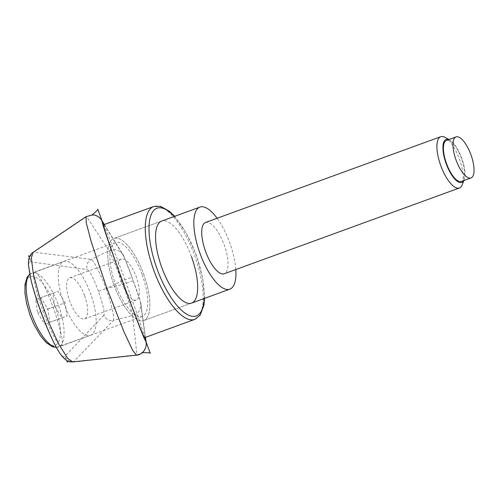 <?xml version="1.0" encoding="UTF-8"?>
<svg xmlns="http://www.w3.org/2000/svg" width="499" height="499" viewBox="0 0 499 499"><rect width="100%" height="100%" fill="white"/><g stroke="black" fill="none" stroke-linecap="round" stroke-linejoin="round"><path stroke-width="0.37" stroke-dasharray="2.5 1.87" d="M142.19 274.718A39.302 14.215 -110 0 1 142.277 316.441A39.302 14.215 -110 0 1 115.431 284.318A39.302 14.215 -110 0 1 115.344 242.589A39.302 14.215 -110 0 1 142.19 274.718M42.864 310.79C50 330.575 58.857 347.341 61.427 345.932C64.296 345.352 60.323 326.914 53.087 307.216C45.952 287.424 37.094 270.658 34.525 272.067C31.655 272.647 35.629 291.092 42.864 310.79M143.675 274.182A43.675 15.793 -110 0 1 143.774 320.545A43.675 15.793 -110 0 1 113.947 284.854A43.675 15.793 -110 0 1 113.847 238.491A43.675 15.793 -110 0 1 143.675 274.182A43.675 15.793 -110 0 1 143.774 320.545A43.675 15.793 -110 0 1 113.947 284.854A43.675 15.793 -110 0 1 113.847 238.491A43.675 15.793 -110 0 1 143.675 274.182M73.684 361.625L136.926 354.833L132.678 315.574A10937.213 9381.431 -13.8 0 1 113.466 320.377L73.684 361.625L72.854 361.931M136.47 355.157L136.845 354.839M104.116 224.606L124.089 256.779L131.967 277.207L121.931 280.881C114.976 263.771 110.697 253.723 109.081 250.735L86.626 216.628L86.046 216.66M124.089 256.779A10.916 10.866 -32.2 0 0 123.072 254.696C126.116 261.351 129.085 268.855 131.967 277.207L133.221 280.65L130.37 281.698L123.178 284.324L121.931 280.881A13732.255 13729.224 -105.2 0 0 106.412 288.478A13732.255 13729.224 -105.2 0 0 123.178 284.324C128.854 301.901 132.023 312.318 132.678 315.574A10.916 10.866 -7.3 0 0 140.861 303.629A10.916 10.866 -7.3 0 0 140.855 303.598A10.916 10.866 -7.3 0 0 140.294 301.296L145.215 337.455M103.486 224.831C103.929 223.951 114.346 250.704 125.324 280.906C136.302 311.027 145.471 338.072 144.567 337.686M131.967 277.207L140.294 301.296M136.926 354.833L140.905 353.417L143.918 350.816L145.914 346.836L146.251 343.362M101.197 219.498L98.646 216.978L94.561 215.212L90.581 215.15L86.626 216.628M161.657 221.051L113.847 238.491L161.657 221.051A43.675 15.793 -110 0 1 191.491 256.742M86.558 216.672L33.838 252.157L91.28 259.411C94.224 261.532 99.201 271.244 106.206 288.553L106.412 288.478M106.206 288.553C111.963 306.311 114.383 316.915 113.466 320.377A8.19 8.096 -137.4 0 1 103.867 315.231C104.871 312.542 103.056 304.59 98.415 291.372L106.206 288.553M98.415 291.372C93.469 278.267 89.745 270.982 87.231 269.522A8.19 8.096 98.5 0 1 91.28 259.411A10937.213 9361.864 153.8 0 1 109.081 250.735A10.916 10.866 -32.2 0 1 123.072 254.696L104.328 224.525M32.965 252.463L33.82 252.17C30.501 254.627 29.404 257.858 30.526 261.856C19.661 259.43 58.059 364.937 64.907 356.323C66.623 360.11 69.536 361.881 73.659 361.625M235.809 269.541A43.675 15.793 70 0 0 229.74 242.788A43.675 15.793 70 0 0 217.102 218.256M63.791 303.155A39.302 14.215 70 0 0 90.637 335.278A39.302 14.215 70 0 0 90.55 293.549A39.302 14.215 70 0 0 63.704 261.426A39.302 14.215 70 0 0 63.791 303.155M84.599 295.682A21.837 7.897 -110 0 1 84.649 318.867A21.837 7.897 -110 0 1 69.735 301.022A21.837 7.897 -110 0 1 69.685 277.837A21.837 7.897 -110 0 1 84.599 295.682M121.376 282.185A21.837 7.897 70 0 0 136.289 300.03A21.837 7.897 70 0 0 136.239 276.851A21.837 7.897 70 0 0 121.326 259A21.837 7.897 70 0 0 121.376 282.185M448.769 139.57A22.86 8.271 -110 0 1 449.742 140.032A22.86 8.271 -110 0 1 461.731 158.133A22.86 8.271 -110 0 1 464.182 179.628A22.86 8.271 -110 0 1 463.733 180.601M445.046 137.393A27.295 9.868 -110 0 1 459.361 159.006A27.295 9.868 -110 0 1 462.286 184.667M205.526 222.485A27.295 9.868 -110 0 1 224.17 244.791A27.295 9.868 -110 0 1 224.232 273.77M446.468 140.412A21.837 7.897 -110 0 1 461.382 158.258A21.837 7.897 -110 0 1 461.432 181.443M37.593 312.754L44.648 324.144L49.8 322.298L47.892 309.062L40.837 297.672L35.685 299.519L37.593 312.754L54.809 306.48L52.9 293.244L58.052 291.397L65.107 302.781L67.009 316.017L61.864 317.863L54.809 306.48M35.685 299.519L52.9 293.244M44.648 324.144L61.864 317.863M49.8 322.298L67.009 316.017M47.892 309.062L65.107 302.781M40.837 297.672L58.052 291.397M103.867 315.231L64.907 356.323L66.723 360.521M29.204 257.434L30.526 261.856L87.231 269.522M194.81 319.366A60.048 21.713 70 0 0 194.672 255.613A60.048 21.713 70 0 0 153.698 206.524M174.27 216.447A57.323 20.727 -110 0 1 196.132 255.076A57.323 20.727 -110 0 1 204.203 298.508M56.331 347.267A39.302 14.215 70 0 0 58.576 346.973A39.302 14.215 70 0 0 58.601 346.961A39.302 14.215 70 0 0 58.514 305.238A39.302 14.215 70 0 0 31.693 273.103A39.302 14.215 70 0 0 31.668 273.109A39.302 14.215 70 0 0 29.759 274.313M30.233 276.54A36.577 13.23 70 0 0 30.296 315.374A36.577 13.23 70 0 0 55.252 345.277A36.577 13.23 70 0 0 55.189 306.442A36.577 13.23 70 0 0 30.233 276.54M142.277 316.441L61.427 345.932M191.591 303.105L143.774 320.545L191.591 303.105M204.584 298.365L202.706 277.924L196.269 254.908L186.377 233.158L174.656 216.31M145.44 337.374L140.849 303.598M133.221 280.65C138.235 294.728 140.693 301.402 140.861 303.629M115.344 242.589L34.525 272.067M56.412 347.41L90.637 335.278M29.728 274.157L63.704 261.426M84.649 318.867L136.289 300.03M449.742 140.032L448.863 139.539M464.182 179.628L463.827 180.563M69.685 277.837L121.326 259"/><path stroke-width="0.75" d="M191.491 256.742A43.675 15.793 -110 0 1 191.591 303.105A43.675 15.793 -110 0 1 161.757 267.414A43.675 15.793 -110 0 1 161.657 221.051L199.912 207.097A43.675 15.793 70 0 0 200.012 253.461A43.675 15.793 70 0 0 229.839 289.152A43.675 15.793 70 0 0 235.809 269.541M72.854 361.931L67.802 358.488L58.932 344.522L48.902 322.734L39.783 297.678L33.47 274.575L31.318 258.251L32.965 252.463L86.04 216.66L86.215 222.704L91.404 242.377L106.599 287.461L123.958 331.823L132.665 350.323L136.47 355.157L72.848 361.931C70.453 361.7 68.107 363.253 61.57 355.587C52.751 344.747 36.658 304.427 30.901 279.565L28.412 264.433L28.58 260.041L29.341 257.072C30.726 254.34 31.936 252.806 32.971 252.457M194.81 319.366L144.567 337.686C144.13 338.571 133.707 311.819 122.735 281.617C111.751 251.496 102.588 224.45 103.486 224.831L153.655 206.536A60.048 21.713 70 0 0 153.792 270.283A60.048 21.713 70 0 0 194.772 319.379A60.048 21.713 70 0 0 194.81 319.366L200.149 315.168L203.91 305.238L204.584 298.365M142.371 352.625L150.068 352.805L145.602 340.536C145.515 345.726 98.945 217.776 102.451 221.98L97.985 209.711L92.221 214.801M146.251 343.362L145.602 340.543M102.451 221.98L101.197 219.498M463.733 180.601A22.86 8.271 -110 0 1 446.168 163.722A22.86 8.271 -110 0 1 448.769 139.57M463.827 180.563L462.286 184.667A27.295 9.868 -110 0 1 459.423 187.986A27.295 9.868 -110 0 1 440.779 165.674A27.295 9.868 -110 0 1 440.717 136.701A27.295 9.868 -110 0 1 445.046 137.393L448.863 139.539M459.423 187.986L224.232 273.77A27.295 9.868 -110 0 1 205.588 251.459A27.295 9.868 -110 0 1 205.526 222.485L440.717 136.701M456.08 160.104A21.837 7.897 70 0 0 470.994 177.95A21.837 7.897 70 0 0 470.944 154.771A21.837 7.897 70 0 0 456.03 136.926A21.837 7.897 70 0 0 456.08 160.104M470.994 177.95L461.432 181.443A21.837 7.897 -110 0 1 446.518 163.591A21.837 7.897 -110 0 1 446.468 140.412L456.03 136.926M217.102 218.256A43.675 15.793 70 0 0 199.912 207.097M150.286 353.398L150.068 352.805M66.723 360.521L67.371 362.299M28.574 255.7L29.204 257.434M97.985 209.711L97.773 209.125M204.203 298.508A57.323 20.727 -110 0 1 196.232 315.942A57.323 20.727 -110 0 1 157.116 269.08A57.323 20.727 -110 0 1 157.023 208.214A57.323 20.727 -110 0 1 174.27 216.447M153.698 206.524A60.048 21.713 70 0 0 153.655 206.536L160.453 206.312L169.56 211.351L174.656 216.31M145.215 337.455L145.614 340.337M102.594 222.142L104.116 224.606M29.759 274.313A39.302 14.215 70 0 0 31.755 314.838A39.302 14.215 70 0 0 56.331 347.267M146.113 342.22L145.44 337.374M101.309 219.66C99.002 216.753 96.22 215.144 92.957 214.826L86.046 216.66M146.238 343.187C146.656 349.462 141.835 354.976 136.47 355.157M101.64 220.159L104.328 224.525M229.839 289.152L191.591 303.105M56.412 347.41L52.613 346.811L46.407 342.782L40.544 335.939L33.789 324.225L30.177 315.593L26.528 303.224L24.95 293.237L25.031 284.162L27.152 277.138L29.728 274.157"/></g></svg>
